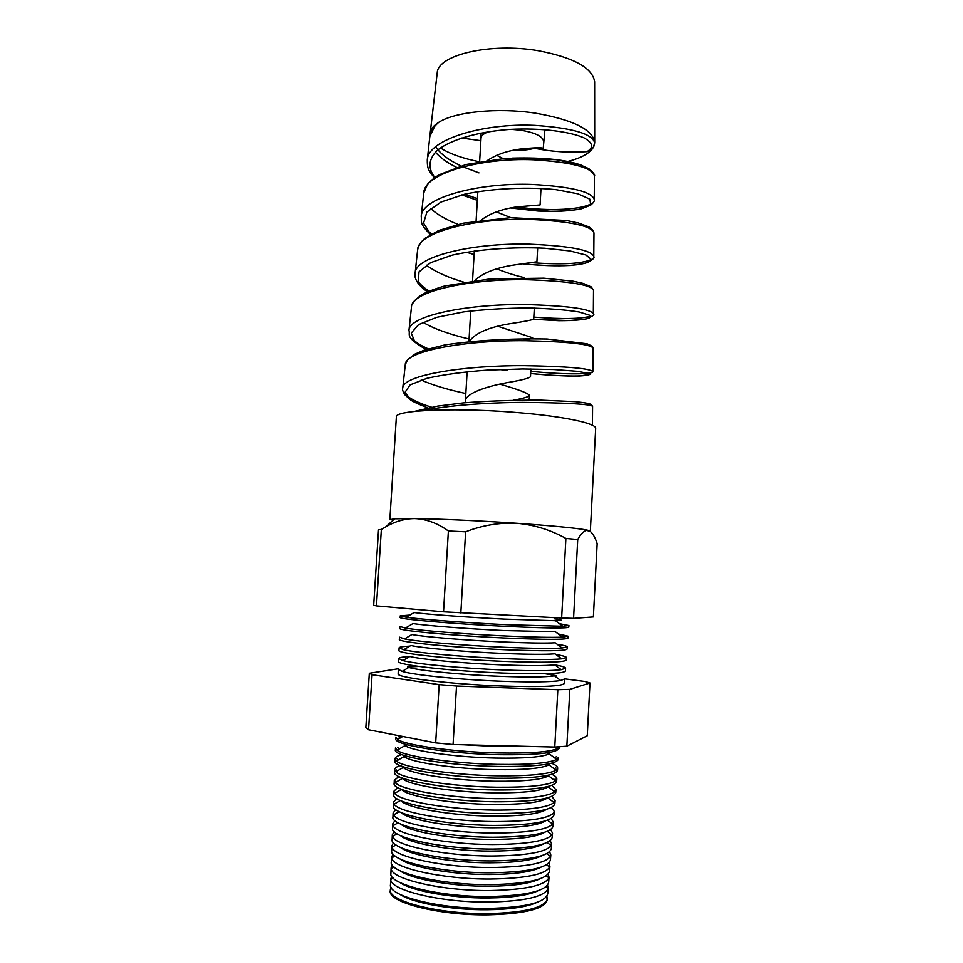 <?xml version="1.0" encoding="UTF-8"?>
<svg xmlns="http://www.w3.org/2000/svg" width="963" height="963" viewBox="0 0 963 963"><rect width="100%" height="100%" fill="white"/><g stroke="black" fill="none" stroke-linecap="round" stroke-linejoin="round"><path stroke-width="1.44" d="M472.472 744.989L519.165 746.156M537.125 902.319C527.267 906.929 510.679 909.409 487.374 909.746C452.08 910.155 412.549 903.005 400.054 894.41M391.074 887.26L390.316 890.197C389.064 901.476 440.007 914.344 488.289 913.61C524.341 912.659 544.011 907.868 547.285 899.249L546.864 896.252M548.2 887.934L547.742 893.712C545.467 902.536 525.75 907.435 488.614 908.422C439.236 909.12 387.583 895.867 390.484 884.648L390.701 878.858M538.437 890.582C528.819 895.217 512.015 897.685 488.036 897.985C452.129 898.323 411.947 891.076 400.09 882.602M391.628 876.125L390.737 879.448C390.159 890.318 441.018 902.668 489.023 902.078C524.751 901.248 544.444 896.734 548.091 888.524L547.598 885.117M549.066 876.992L548.633 882.433C546.37 890.956 526.617 895.662 489.373 896.529C439.838 897.107 388.005 884.178 390.906 873.333L391.098 867.88M539.725 878.87C530.372 883.528 513.363 885.984 488.698 886.249C452.153 886.502 411.345 879.159 400.163 870.829M392.218 864.991L391.171 868.698C391.279 879.159 442.017 891.016 489.746 890.546C525.148 889.836 544.865 885.587 548.898 877.787L548.296 873.995M549.933 866.05L549.524 871.166C547.285 879.388 527.483 883.89 490.119 884.648C440.44 885.105 388.414 872.502 391.315 862.041L391.496 856.914M540.965 867.194C531.925 871.864 514.724 874.296 489.36 874.512C452.165 874.693 410.707 867.278 400.271 859.08M392.832 853.88L391.628 857.937C392.398 868.012 443.028 879.375 490.48 879.026C525.545 878.437 545.287 874.452 549.68 867.049L548.958 862.872M550.8 855.132L550.415 859.911C548.2 867.844 528.35 872.129 490.877 872.791C441.03 873.104 388.823 860.838 391.724 850.75L391.893 845.971M542.181 855.553C533.49 860.212 516.108 862.631 490.023 862.8C452.165 862.896 410.057 855.409 400.403 847.38M393.482 842.769L391.905 845.743L392.097 847.175C393.53 856.853 444.039 867.747 491.202 867.519C525.942 867.049 545.696 863.317 550.451 856.312L550.812 854.903L549.584 851.774M551.655 844.226L551.305 848.668C549.103 856.3 529.205 860.38 491.624 860.922C441.632 861.127 389.245 849.185 392.134 839.483L392.29 835.029M543.361 843.937C535.067 848.596 517.504 850.979 490.685 851.099C452.129 851.111 409.383 843.552 400.56 835.703M394.18 831.695L392.302 834.813L392.579 836.426C394.674 845.695 445.062 856.119 491.937 856.011C526.34 855.662 546.093 852.183 551.209 845.562L551.679 844.009L550.162 840.687M552.521 833.32L552.196 837.437C550.005 844.768 530.071 848.644 492.37 849.077C442.222 849.149 389.654 837.545 392.543 828.228L392.687 824.111M544.504 832.369C536.656 837.003 518.937 839.351 491.347 839.423C452.08 839.339 408.673 831.719 400.764 824.075M394.938 820.62L392.699 823.907L393.085 825.652C395.829 834.536 446.074 844.515 492.659 844.527C526.725 844.286 546.49 841.048 551.943 834.813L552.533 833.115L550.68 829.6M553.376 822.438L553.075 826.23C550.92 833.248 530.938 836.919 493.128 837.244C442.824 837.184 390.063 825.917 392.952 816.985L393.085 813.205M394.409 814.421L398.67 811.953M545.6 820.813C538.245 825.435 520.381 827.747 492.009 827.759C451.996 827.578 407.927 819.91 401.005 812.483M395.769 809.57L393.097 813.001L393.602 814.891C396.997 823.377 447.085 832.911 493.393 833.043C527.11 832.911 546.876 829.913 552.678 824.063L553.388 822.246L551.137 818.526M554.243 811.568L553.966 815.023C551.823 821.74 531.793 825.207 493.875 825.423C443.413 825.219 390.472 814.301 393.361 805.766L393.482 802.299M394.565 803.864L400.331 800.506M546.647 809.293C539.87 813.879 521.874 816.155 492.671 816.106C451.876 815.83 407.132 808.113 401.282 800.915M396.684 798.544L393.494 802.119L394.132 804.129C398.164 812.218 448.108 821.331 494.115 821.571C527.495 821.547 547.249 818.791 553.388 813.302L554.255 811.388L551.498 807.463M555.097 800.71L554.844 803.84C552.726 810.256 532.647 813.506 494.621 813.603C444.003 813.278 390.882 802.685 393.759 794.547L393.879 791.417M547.658 797.809C541.495 802.36 523.391 804.587 493.321 804.466C451.719 804.093 406.29 796.329 401.607 789.395M397.695 787.529L393.879 791.237L394.686 793.356C399.356 801.06 449.119 809.751 494.838 810.112C527.868 810.184 547.61 807.668 554.074 802.54L555.109 800.53L551.751 796.401M555.952 789.877L555.735 792.669C553.629 798.772 533.514 801.818 495.367 801.794C444.605 801.348 391.291 791.092 394.168 783.352L394.276 780.548M554.748 791.779L548.116 786.807C541.772 791.032 523.728 793.043 493.983 792.85C452.694 792.368 407.518 784.965 402.402 778.405L395.239 782.582C400.548 789.913 450.142 798.195 495.56 798.664C528.242 798.833 547.971 796.533 554.748 791.779L555.964 789.696L551.859 785.351M398.863 776.527L394.276 780.379L395.239 782.582M556.807 779.043L556.614 781.511C554.532 787.301 534.369 790.142 496.114 789.997C445.195 789.419 391.712 779.512 394.577 772.17L394.661 769.69M403.076 767.282L404.087 767.042M555.41 781.005L548.525 775.829C541.916 779.717 523.944 781.523 494.633 781.234C453.778 780.656 408.938 773.65 403.268 767.451L395.829 771.796C401.752 778.754 451.166 786.639 496.282 787.216C528.615 787.481 548.32 785.411 555.41 781.005L556.819 778.874C556.831 777.382 555.157 775.853 551.799 774.3M400.187 765.561C396.672 766.717 394.83 768.041 394.674 769.533L395.829 771.796M557.661 768.221L557.493 770.364C555.434 775.853 535.223 778.465 496.86 778.212C445.785 777.502 392.122 767.944 394.986 760.999L395.059 758.844M403.894 756.304L405.676 755.931M556.06 770.219L548.922 764.851C542.049 768.414 524.173 770.015 495.295 769.654C454.849 768.98 410.346 762.335 404.135 756.509L396.431 761.023C402.967 767.595 452.189 775.107 497.016 775.793C528.976 776.142 548.657 774.288 556.06 770.219L557.673 768.065C557.673 766.5 555.615 764.887 551.51 763.238M401.752 754.607C397.478 755.774 395.251 757.135 395.071 758.688L396.431 761.023M558.516 757.424L558.371 759.229C556.337 764.405 536.078 766.813 497.606 766.44C446.375 765.597 392.531 756.388 395.384 749.84L395.456 748.01M404.737 745.35L407.53 744.844M556.686 759.446L549.295 753.873C542.181 757.123 524.402 758.519 495.945 758.074C455.932 757.303 411.767 751.02 405.026 745.555L397.045 750.237C404.195 756.437 453.212 763.575 497.739 764.369C529.349 764.815 548.994 763.165 556.686 759.446L558.528 757.267M395.456 747.866L397.045 750.237M559.359 746.77L559.25 748.119C557.24 752.97 536.933 755.161 498.34 754.679C446.976 753.692 392.94 744.844 395.793 738.693L395.841 737.201M525.593 746.313L496.607 746.518L463.745 744.772M559.347 746.77L557.288 748.648C549.319 752.055 529.698 753.487 498.461 752.958C454.247 752.055 405.435 745.29 397.683 739.452L395.853 737.056M560.707 680.54L554.544 675.857C545.6 677.145 527.893 677.314 501.434 676.375C462.782 674.955 419.459 670.693 408.781 667.443L402.125 671.392C413.5 675.039 460.783 679.794 502.987 681.31C531.865 682.298 551.101 682.045 560.707 680.54L564.727 678.867L584.734 681.455L589.982 682.96L569.831 689.376L557.83 689.713L456.522 686.041L439.164 684.621L372.067 674.726L369.323 673.257L398.778 668.695M418.857 666.432L407.433 667.034M398.309 669.273L402.125 671.392M565.57 668.25L565.341 671.103C563.475 673.727 542.867 674.377 503.505 673.077C451.081 671.139 395.769 664.795 398.598 661.485L398.706 658.632M502.084 664.903C463.877 663.399 420.951 659.402 409.805 656.477C402.666 656.898 398.971 657.585 398.706 658.548L402.895 660.57C414.824 663.892 461.831 668.37 503.709 669.971C532.19 671.018 551.342 670.934 561.176 669.706L565.57 668.178C565.413 667.19 561.826 666.083 554.796 664.843C545.66 665.866 528.097 665.89 502.084 664.903M566.413 657.56L566.208 660.088C564.366 662.388 543.71 662.821 504.251 661.388C451.671 659.318 396.178 653.335 398.995 650.446L399.091 647.918M561.622 658.848L555.001 653.805C545.708 654.599 528.29 654.479 502.734 653.432C464.96 651.855 422.456 648.123 410.852 645.499L403.702 649.748C416.16 652.745 462.878 656.947 504.419 658.644C532.515 659.751 551.57 659.824 561.622 658.848L566.413 657.5C566.256 656.646 562.777 655.659 555.988 654.551M409.793 646.125C402.919 646.45 399.344 647.016 399.091 647.846L403.702 649.748M567.255 646.883L567.075 649.098C565.257 651.06 544.564 651.277 504.985 649.724C452.249 647.509 396.575 641.9 399.404 639.432L399.476 637.217M562.043 648.003L555.206 642.778C545.756 643.332 528.482 643.067 503.384 641.984C466.044 640.335 423.961 636.856 411.923 634.521L404.532 638.914C417.521 641.599 463.937 645.547 505.142 647.317C532.828 648.484 551.799 648.713 562.043 648.003L567.255 646.835C567.099 646.113 563.728 645.258 557.156 644.271M399.476 637.157L404.532 638.914M568.098 636.23L567.953 638.12C566.148 639.757 545.407 639.733 505.719 638.06C452.839 635.712 396.985 630.464 399.801 628.418L399.862 626.528M562.452 637.133L555.386 631.752L504.034 630.548C467.127 628.827 425.477 625.577 413.007 623.543L405.375 628.081C418.881 630.464 464.985 634.148 505.852 636.001C533.141 637.229 552.004 637.602 562.452 637.133L568.098 636.182L558.323 633.979M399.874 626.48L405.375 628.081M568.94 625.577L568.82 627.154C567.038 628.454 546.25 628.213 506.466 626.407C453.429 623.916 397.382 619.053 400.199 617.427L400.259 615.851L409.877 615.068M554.688 618.86C563.078 619.931 563.367 620.545 555.555 620.714L504.672 619.125C468.223 617.331 427.006 614.322 414.114 612.552L406.242 617.235L400.259 615.814M559.467 623.699L568.94 625.541L562.825 626.263L506.574 624.71C466.056 622.772 420.265 619.317 406.242 617.235M433.386 127.983L435.312 124.985L438.731 122.337C433.446 126.839 430.473 131.558 429.823 136.481L427.295 159.966C427.837 139.322 483.799 122.867 534.947 125.371C572.684 127.971 592.594 133.845 594.689 142.981L594.689 142.175C592.462 129.367 572.732 119.701 535.488 113.165C498.015 107.362 454.801 111.756 438.731 122.337C433.663 125.527 430.834 128.982 430.244 132.689L430.148 134.712M435.384 152.13C440.151 157.655 447.157 162.699 456.39 167.273M477.431 198.607L464.551 194.225M533.418 159.798C481.247 157.571 424.153 173.159 423.756 192.925L427.608 184.174C429.342 181.838 433.037 178.757 438.707 174.941L466.008 164.517L503.276 158.678L556.024 159.677L579.618 164.601L588.838 168.681C593.497 172.834 595.351 175.254 594.424 175.952C592.317 167.562 571.974 162.181 533.418 159.798M430.593 208.405C436.829 214.34 445.965 219.66 458.003 224.367M431.4 233.997L426.176 229.242M423.756 192.925L421.228 216.398C421.517 197.355 479.381 182.404 532.322 184.451C571.456 186.678 592.101 191.709 594.231 199.558L594.424 175.952M530.769 219.444C476.601 217.686 417.773 231.782 417.641 249.766L415.113 273.227C415.161 255.989 474.723 242.64 529.662 244.181C570.168 245.974 591.535 250.091 593.774 256.531L593.966 232.926C591.764 225.896 570.698 221.394 530.769 219.444M426.32 265.114C434.843 271.59 447.253 277.248 463.54 282.099M428.86 291.175L419.302 283.808M411.478 307.016C411.057 304.657 414.162 300.757 420.783 295.328C425.165 292.571 433.109 289.466 444.629 285.987L489.649 278.993L543.722 278.175L573.214 281.208L583.373 283.471L591.27 286.926L593.509 290.308C591.27 284.771 569.458 281.244 528.085 279.752C472.039 278.548 411.309 290.886 411.478 307.016L408.962 330.478C408.649 315.178 470.173 303.598 526.978 304.585C568.904 305.885 591.017 308.991 593.316 313.902L593.316 313.914M422.913 322.292C433.952 328.768 449.336 334.342 469.077 338.988M428.27 348.871C421.072 345.669 415.811 342.359 412.465 338.928M405.279 364.664L407.59 359.741L415.029 354.071L424.093 350.219L444.725 344.947C475.421 340.336 509.535 338.362 547.068 339.024L586.924 343.755C591.222 345.464 593.268 346.921 593.039 348.1C590.692 344.164 568.134 341.709 525.377 340.721C467.344 340.108 404.773 350.616 405.279 364.664L402.751 388.113C402.113 374.968 465.406 365.278 524.269 365.651C567.604 366.421 590.463 368.432 592.847 371.694C593.509 374.27 566.184 374.956 530.794 371.297M421.132 380C432.604 385.104 447.506 389.606 465.839 393.53M431.46 407.18C418.953 403.208 410.358 399.031 405.676 394.674M591.414 203.566C582.326 209.513 550.523 211.716 516.469 206.937M591.21 259.553C581.724 263.826 561.79 264.861 531.432 262.67M590.596 316.129C581.544 318.946 562.621 319.283 533.815 317.128M592.57 406.374L592.57 406.302C590.175 404.111 566.87 402.799 522.644 402.39C487.471 402.594 447.037 405.375 423.503 410.635M541.001 188.387L540.074 204.95L516.409 206.949C499.628 209.477 487.061 214.58 478.743 222.272M536.897 261.792L513.086 265.15C495.524 267.943 482.728 273.059 474.711 280.51M510.872 217.674L496.39 211.908M534.321 308.076L533.707 319.018C532.768 319.909 524.775 321.486 509.728 323.761C488.807 327.203 475.337 333.078 469.342 341.359M524.546 277.669C516.349 275.875 507.248 273.011 497.257 269.086M530.926 368.961L530.493 376.617C529.518 378.206 521.465 380.253 506.357 382.768C486.652 386.476 465.141 393.313 465.37 401.451L465.43 402.703M521.188 340.733C528.615 339.626 532.443 338.651 532.659 337.796L497.991 326.301M513.291 400.211C523.631 398.405 529.012 396.756 529.457 395.263C527.736 393.073 517.865 389.365 499.857 384.129M513.46 150.264C521.609 150.553 528.627 149.891 534.513 148.278L543.228 148.495C542.41 147.351 534.573 147.568 519.719 149.133C505.274 151.179 493.574 155.633 484.642 162.506M543.577 141.91L543.614 141.597C543.012 136.481 535.416 132.689 520.802 130.198L511.124 129.319M489.228 131.582C484.004 133.279 481.271 135.41 481.043 137.986L479.634 161.628M503.3 158.678L496.667 155.332M437.154 73.477L437.238 72.67C437.912 54.915 490.36 42.456 538.112 50.702C573.647 57.491 592.486 67.843 594.628 81.747L594.628 82.553M594.111 145.774C591.246 152.515 582.398 157.763 567.58 161.519M593.413 146.99C592.546 148.82 590.427 150.372 587.045 151.648C568.928 152.852 551.426 151.733 534.513 148.278L536.102 147.784M564.715 678.951L564.378 683.345C562.488 686.33 541.916 687.233 502.686 686.053C450.419 684.284 395.324 677.519 398.152 673.763L398.309 669.345M396.359 417.003C393.843 409.841 460.47 407.217 523.102 413.079C566.822 416.943 596.711 423.672 595.664 428.487L590.331 531.263L586.214 530.408C583.482 531.299 580.653 534.333 577.716 539.521L565.883 538.437C550.631 529.903 534.309 524.859 516.914 523.282C480.405 520.778 438.731 518.876 414.656 518.588L394.613 518.804L389.846 519.707L396.359 417.003M547.333 898.9L547.261 899.815C544.974 908.795 525.292 913.815 488.217 914.85C438.911 915.62 387.367 902.187 390.268 890.763L390.304 889.848M390.34 890.185L391.411 887.862M589.982 682.96L587.261 735.732L566.846 746.169L554.772 747.047L453.067 744.507L435.673 742.87L368.552 729.749L365.844 727.595L369.323 673.257M547.971 820.56L551.919 823.509M547.754 775.323L548.729 775.672M547.453 764.104L549.187 764.682M546.888 752.873L549.596 753.704M460.832 612.95L465.623 531.817C482.331 525.292 499.436 522.44 516.914 523.282C551.582 525.714 574.514 527.893 585.697 529.819L588.369 530.384C591.727 531.636 594.653 536.03 597.156 543.565L593.377 616.922L573.563 618.366L561.646 618.017L443.534 611.806L448.385 530.986C437.611 523.198 426.368 519.057 414.656 518.588C404.737 518.684 395.155 521.404 385.898 526.761L381.348 529.445L378.519 529.794L373.68 605.282L376.461 605.883L381.348 529.445M443.534 611.806L376.461 605.883M465.623 531.817L448.385 530.986M561.646 618.017L565.883 538.437M573.563 618.366L577.716 539.521M546.454 896.806L547.249 899.225M555.928 675.593L544.649 673.679M368.552 729.749L372.067 674.726M566.846 746.169L569.831 689.376M554.772 747.047L557.83 689.713M453.067 744.507L456.522 686.041M435.673 742.87L439.164 684.621M479.622 161.82C462.83 158.486 449.757 153.863 440.404 147.929M587.045 151.648C593.954 147.375 592.895 142.765 583.879 137.793C569.927 131.63 541.122 127.706 509.752 129.403C478.406 131.642 450.287 139.563 436.961 150.649C428.451 159.377 427.741 168.308 434.819 177.445M461.987 194.851L477.335 200.34L461.879 194.875M594.231 199.558C594.785 200.798 593.605 202.651 590.692 205.119L581.821 208.682C574.357 210.271 564.655 211.21 552.69 211.487L510.751 207.996L538.269 211.066C555.687 211.679 569.927 210.969 581.002 208.935L590.68 204.613L589.874 199.197L577.993 193.816L556.06 189.675C528.386 186.822 493.718 188.134 464.756 194.177L441.078 202.013L426.886 212.053L423.551 223.187L430.762 234.37M466.333 252.198L472.628 254.112M522.042 263.766C540.64 265.559 556.891 266.125 570.794 265.475L585.721 263.164L591.222 259.408L585.949 255.014L569.879 250.946L544.673 248.237C514.531 246.769 479.598 249.02 452.237 255.135L430.654 262.658L419.025 271.867L418.231 281.834L427.608 291.717M533.55 319.283L558.841 320.715C573.31 320.691 583.397 319.86 589.079 318.247L589.645 315.238L579.064 311.976C566.545 309.917 549.861 308.581 529 307.991C506.815 308.064 485.015 309.364 463.624 311.904L436.696 317.333L418.628 324.603L411.273 333.029L414.812 341.901L428.09 350.52M499.677 369.491L507.056 370.611M530.661 373.56C549.608 375.293 565.245 376.16 577.583 376.16L588.778 375.257L588.826 373.415L576.897 371.273L553.857 369.539L522.536 368.961L487.459 370.105C463.913 371.838 443.762 374.559 427.006 378.29L410.13 384.863L404.966 392.398L411.357 400.271L427.716 407.927M461.373 137.986L480.886 140.694M512.436 158.125C543.987 157.294 567.376 159.798 582.591 165.66M478.972 172.895L462.986 166.84M460.916 165.889C448.89 160.267 440.464 153.911 435.613 146.797M594.689 142.933L594.689 142.319M393.181 878.063L390.737 879.448M394.084 867.037L391.171 868.698M395.023 855.999L391.628 857.937M396.01 844.936L392.097 847.175M397.033 833.862L392.579 836.426M398.104 822.763L393.085 825.652M399.212 811.64L393.602 814.891M400.355 800.518L394.132 804.129M395.588 792.826L394.974 792.429M401.535 789.359L394.686 793.356M396.575 781.8L395.6 781.149M397.563 770.785L396.238 769.919M398.526 759.795L396.9 758.712M399.476 748.805L397.575 747.541M400.415 737.839L398.273 736.406M402.787 736.442L397.683 739.452M409.805 656.477L402.895 660.57M593.509 290.308L593.316 313.902C595.146 314.708 592.486 316.43 585.323 319.078L569.265 320.583L533.61 319.235M593.039 348.1L592.847 371.694M414.403 411.418L437.671 406.097L463.071 402.919C485.496 401.065 511.293 400.139 540.472 400.127L575.597 401.679C593.449 403.641 590.981 404.508 592.57 406.302L592.426 425.285M537.679 247.888L536.909 261.792M532.659 337.796L532.611 338.603M529.457 395.263L529.181 400.042M467.139 371.706L465.37 401.451M477.841 191.733L476.107 220.864M474.326 250.934L472.544 280.787M470.751 310.977L468.933 341.396M594.628 81.747L594.689 142.175M543.228 148.495L544.926 129.596M481.043 138.022L481.067 132.978M437.238 72.67L430.244 132.689M427.825 407.915C417.665 403.894 411.646 401.029 409.781 399.32L404.677 394.601C402.666 390.954 402.028 388.787 402.751 388.113M593.425 146.99L594.689 142.981M427.295 159.954C427.259 168.32 428.054 170.042 434.373 177.77M421.228 216.398C421.963 221.707 418.688 222.814 430.437 234.563M522.187 263.754C541.146 265.68 556.939 266.257 569.566 265.475C580.388 264.56 582.735 263.874 587.261 262.55C592.63 259.878 594.797 257.867 593.774 256.531M415.113 273.227C414.632 275.213 414.042 282.616 427.428 291.801M408.95 330.478C410.683 335.317 403.942 336.304 426.055 349.557M530.673 373.5C551.546 375.823 574.261 376.328 580.412 375.847L590.283 374.354M417.641 249.766C418.448 245.649 420.879 241.845 424.924 238.367L438.707 230.482L463.263 223.187L510.498 217.686L566.557 220.515L578.366 222.983L588.574 226.762C591.21 228.026 593.003 230.073 593.966 232.926M429.823 136.481L435.312 124.985M394.613 518.804L385.898 526.749M555.555 620.714L562.825 626.263M554.784 664.831L561.176 669.706M555.145 747.023L557.288 748.648M554.435 757.737L556.47 756.701M554.11 768.763L555.856 767.872M553.809 779.801L555.218 779.079M553.52 790.852L554.568 790.322M547.73 797.797L554.074 802.54M553.244 801.914L553.894 801.589M547.478 820.199L552.678 824.063M547.297 831.358L551.943 834.813M547.08 842.505L551.209 845.562M546.828 853.639L550.451 856.312M546.539 864.738L549.68 867.049M546.202 875.812L548.898 877.787M545.828 886.863L548.091 888.524"/></g></svg>
